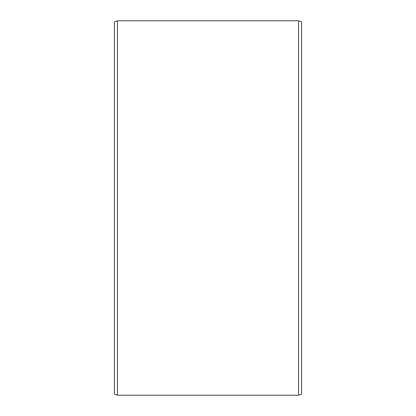 <?xml version="1.0" encoding="UTF-8"?>
<svg xmlns="http://www.w3.org/2000/svg" width="416" height="416" viewBox="0 0 416 416"><rect width="100%" height="100%" fill="white"/><g stroke="black" fill="none" stroke-linecap="round" stroke-linejoin="round"><path stroke-width="0.62" d="M301.6 21.913L301.6 394.087L298.537 395.2L298.537 20.8L301.6 21.913M117.463 395.2L114.4 394.087L114.4 21.913L117.463 20.8L117.463 395.2L298.537 395.2M117.463 20.8L298.537 20.8"/></g></svg>
